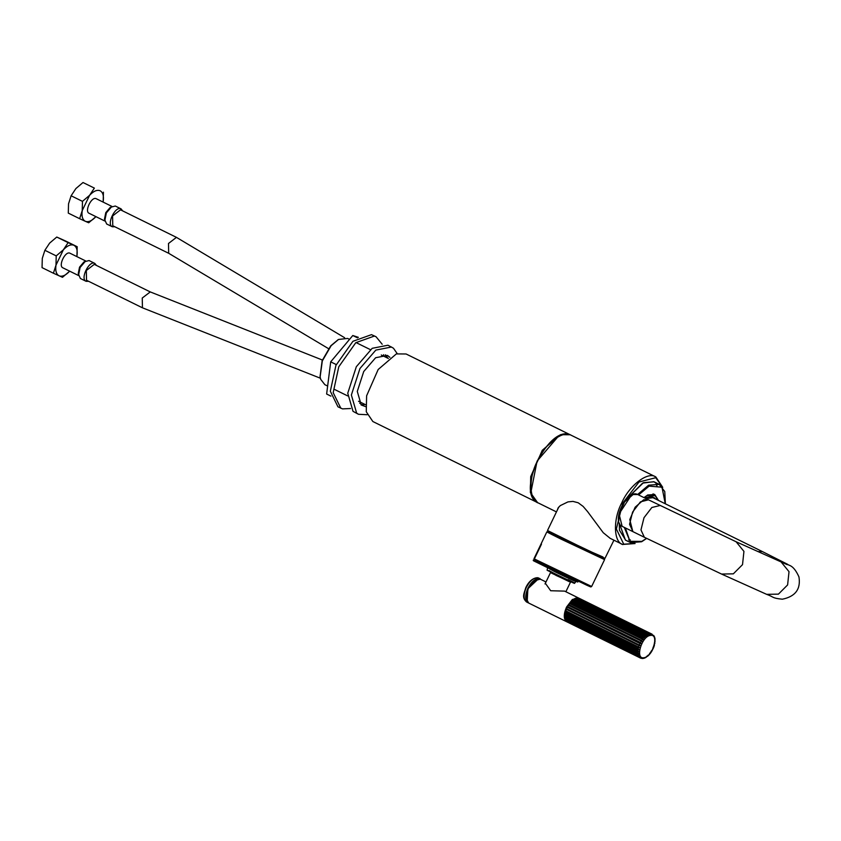 <?xml version="1.0" encoding="UTF-8"?>
<svg xmlns="http://www.w3.org/2000/svg" width="841" height="841" viewBox="0 0 841 841"><rect width="100%" height="100%" fill="white"/><g stroke="black" fill="none" stroke-linecap="round" stroke-linejoin="round"><path stroke-width="1.26" d="M625.672 540.206L619.46 530.219L619.281 523.091L625.41 540.09L630.54 542.613L641.641 541.741L646.676 538.408M665.389 503.833L664.768 491.522L659.228 484.342L654.088 481.819L643.47 482.681L629.005 496.653L642.64 483.112L653.825 481.693L656.443 483.522M628.637 540.006L630.372 539.943M657 485.846L656.001 484.427M610.188 538.345L603.239 532.7L587.544 511.549L583.128 506.408L578.198 502.771L572.942 501.394L567.948 501.898L560.295 505.609L558.172 507.827L557.289 510.172M550.739 532.973L546.86 531.838L533.972 558.75L534.35 559.759L586.671 585.168C601.567 591.927 574.561 578.366 550.95 567.233M550.687 533.078L550.046 532.889M553.714 534.403C547.123 531.491 550.088 533.141 562.629 539.344L598.109 556.258C604.711 559.17 601.746 557.52 589.205 551.307L553.714 534.403M601.778 557.783L601.231 557.404M655.507 498.965L654.025 497.525L646.067 498.629M646.897 498.114L653.037 497.504L654.214 498.324M660.027 505.504L651.838 507.501L644.006 517.699L640.968 529.925L644.374 537.283L632.968 531.67L629.562 524.311L632.59 512.085L640.422 501.877L648.474 499.817L736.096 541.751L787.218 564.668M653.657 494.066L654.224 494.55M536.968 502.308L372.857 421.53L366.266 411.764L366.613 395.817L378.166 369.514L396.342 353.903L406.098 353.987L570.209 434.765L560.453 434.681L542.277 450.292L530.724 476.605L530.377 492.542L537.546 502.571M338.208 339.638L330.713 345.861L322.145 360.673L320.074 376.484M327.643 386.051L324.857 384.684L320.705 379.344L320.127 376.852L322.313 360.936L331.144 345.693L338.534 339.459L347.617 338.429L349.551 339.375M358.371 337.336L352.789 335.517L330.702 361.84L326.634 394.019L330.912 396.132M357.53 337.851L352.789 335.517M336.274 364.584L330.702 361.84M382.192 344.253L376.022 336.715L371.48 334.655L352.926 341.299L335.927 365.372L330.334 391.223L337.966 406.823L342.518 408.884L350.55 408.526M359.717 403.365L360.873 402.408M383.643 356.153L383.696 354.65M376.022 336.715L374.329 336.064L355.785 342.697L338.776 366.781L333.183 392.631L340.826 408.232M367.139 414.718L358.476 414.287L353.02 411.333L347.754 393.22L356.332 366.708L372.206 348.311L387.964 345.231L393.42 348.185L397.215 353.619M358.476 414.287L356.647 413.12L351.37 395.007L359.959 368.484L375.832 350.098L391.591 347.007M365.141 404.51L360.926 404.731M385.514 354.786L387.911 358.255M365.635 406.645L361.241 405.005L357.288 391.422L363.722 371.533L375.633 357.73L387.449 355.417L389.898 357.351M570.04 578.082C588.006 586.902 570.85 579.176 553.788 570.755L533.488 560.768L541.488 544.148M533.488 560.768L540.889 544.337M65.84 241.125L56.767 237.046L49.651 243.091L44.878 250.292L42.292 258.387L42.05 267.627L53.404 273.22L55.99 265.125L56.221 255.885L63.348 249.83L68.121 242.629L77.193 246.718L65.84 241.125M68.121 242.629L56.767 237.046M77.193 246.718L76.952 255.958C77.729 250.355 76.689 246.791 73.829 245.246C70.77 244.121 67.269 245.646 63.348 249.83L55.99 265.125C55.201 270.728 56.242 274.292 59.112 275.837C62.171 276.962 65.661 275.438 69.593 271.254L62.476 277.299L53.404 273.22M56.221 255.885L44.878 250.292M76.952 255.958L76.836 256.6L76.952 255.958M78.518 275.522L62.949 267.858C57.913 266.082 65.335 250.65 69.992 253.225L85.687 260.952M80.41 278.508L78.224 273.64L79.548 267.133L84.026 261.866L89.051 260.552L94.833 263.401L96.421 265.42M78.497 275.438L80.116 267.459L85.614 260.994M88.599 281.304L86.118 281.315C79.927 279.128 89.041 260.195 94.76 263.359L94.833 263.401M86.118 281.315L80.326 278.466M142.486 307.827L86.528 280.284L86.339 270.497L94.276 264.358L150.266 291.922L322.376 360.022M94.36 188.1L83.007 182.518L75.89 188.563L71.117 195.774L68.531 203.858L68.289 213.109L79.643 218.692L82.229 210.597L82.471 201.356L89.588 195.312L94.36 188.1L83.007 182.518M82.471 201.356L71.117 195.774M103.432 192.19L103.191 201.43C103.979 195.837 102.928 192.263 100.068 190.728C97.009 189.593 93.509 191.128 89.588 195.312L82.229 210.597C81.44 216.2 82.492 219.774 85.351 221.309L79.643 218.692M85.351 221.309C88.41 222.434 91.911 220.91 95.832 216.726L88.715 222.77L85.351 221.309M103.075 202.071L103.191 201.43L103.086 202.071M111.927 206.423L96.231 198.707C91.574 196.121 84.153 211.554 89.188 213.33L104.757 220.994M122.66 210.891L121.072 208.873L115.291 206.024L110.266 207.349L105.787 212.615L104.473 219.123L106.649 223.979M111.853 206.466L106.355 212.931L104.747 220.92M121.072 208.873L120.999 208.841C115.291 205.667 106.176 224.61 112.358 226.786L114.839 226.786M106.565 223.948L112.358 226.786M176.536 237.404L120.515 209.829L112.578 215.969L112.768 225.756L168.726 253.309M569.441 581.73L551.507 573.099M565.078 579.481L555.869 575.339L565.078 579.481M652.973 647.644L653.667 647.454L653.394 646.571L653.667 647.454L652.973 647.644M651.418 650.745L651.701 651.397L650.829 651.722L651.701 651.397L653.667 647.465M649.525 653.531L650.492 653.173L650.188 652.658L650.492 653.173L649.525 653.531M648.127 655.118L649.178 654.75L648.127 655.118M646.666 656.432L647.402 655.822M645.205 657.441L647.644 656.222M643.764 658.093L645.005 657.83L643.764 658.093M642.408 658.387L643.691 658.198L642.408 658.387M545.693 582.603L545.273 583.149L550.687 590.739L564.605 591.118L578.85 598.151L572.374 599.465L566.508 607.118C563.417 614.519 563.554 619.428 566.897 621.856L640.075 657.862L641.389 657.872L640.653 658.156M641.168 658.314L642.471 658.209M641.389 657.872L640.6 658.135L567.328 621.583M639.034 651.544L564.984 615.002L639.034 651.544L637.846 651.87L564.921 615.969L564.868 615.276L564.921 616.895L639.034 653.31L637.92 653.667L564.994 617.767L565.12 618.587L639.286 654.866L638.235 655.234L565.572 620.027L639.77 656.169L638.803 656.527L566.256 621.163L640.485 657.178L639.602 657.504L566.603 621.552M565.888 620.626L565.667 619.912L565.888 620.626M565.31 619.333L565.163 618.608L565.31 619.333M564.879 616.821L564.973 615.086M639.265 649.63L638.025 649.893L565.099 613.993L565.099 613.341L564.889 615.023L565.289 612.963L639.265 649.63L565.205 613.173M639.738 647.612L638.466 647.801L565.541 611.912L565.562 611.312L565.141 613.078L565.846 610.85L639.738 647.612L565.678 611.165M640.432 645.573L639.139 645.667L566.245 609.241L565.636 611.039L566.634 608.705L640.432 645.573L566.382 609.115M641.336 643.554L640.022 643.544L567.139 607.191L566.35 608.968L567.612 606.613L640.537 642.503L641.336 643.554L567.276 607.097M642.408 641.62L568.211 605.236L567.276 606.929L568.779 604.626L641.704 640.527L642.408 641.62L568.348 605.173M643.617 639.843L569.431 603.428L568.369 604.994L570.072 602.818L642.997 638.708L643.617 639.843L569.557 603.386M644.931 638.266L570.755 601.82L569.599 603.197L571.47 601.22L644.395 637.121L644.931 638.266L570.871 601.809M646.308 636.942L572.153 600.453L570.944 601.62L572.931 599.906L645.856 635.807L646.308 636.942L572.258 600.485M572.343 600.295L573.667 599.37L572.343 600.295M573.657 599.454L574.392 598.908L647.318 634.808L647.717 635.901L573.573 599.391M573.762 599.276L575.128 598.529L648.054 634.429L647.318 634.808M652.048 634.188L652.721 635.155L651.922 634.114L578.997 598.214L577.714 598.235L651.355 633.935L651.638 634.808L577.189 597.962L576.484 598.224L577.189 597.962L650.114 633.851L650.419 634.829L576.527 598.056L575.16 598.571L575.833 598.245L648.758 634.146L649.094 635.197L648.054 634.429M653.625 635.838L652.721 635.155M578.997 598.214L578.356 598.004M654.33 636.847L653.72 635.722M654.824 638.151L654.287 637.005M655.097 641.284L654.613 638.582M654.866 643.291L654.676 640.379M654.309 643.376L654.845 643.397L654.498 642.345L654.382 645.362M653.751 645.499L654.361 645.404L654.056 644.437L654.361 645.404L653.751 645.499M662.414 487.023L655.749 477.709L638.992 482.009L622.666 503.265L616.358 529.021L623.749 544.201L634.608 543.507M531.155 491.07L537.073 461.131L557.762 437.015M556.458 511.906L538.103 502.865C514.629 493.499 549.604 422.434 571.354 435.333L571.05 435.186C563.155 429.793 544.6 444.132 537.304 461.257C528.453 477.688 529.063 500.647 538.408 503.013M609.883 538.198L622.855 544.579C613.51 542.214 612.9 519.254 621.762 502.834C629.057 485.699 647.612 471.359 655.496 476.763L571.354 435.333M549.846 532.164L604.122 557.961M602.997 557.005L587.481 550.235L547.502 530.503L560.022 537.294L604.921 558.456L613.93 540.195M550.96 533.541C543.591 530.293 546.913 532.122 560.905 539.049L604.584 559.612L601.283 557.289L561.294 538.745C547.502 531.911 544.232 530.103 551.496 533.31M604.584 559.612L591.654 586.482L533.972 558.75M658.156 500.269L654.435 494.655L646.445 495.812M644.584 497.904L655.086 495.507L658.125 500.248M644.374 537.283L721.557 574.056L733.341 573.835L742.519 564.647L743.938 551.381L736.096 541.751M721.557 574.056L766.645 594.345L778.43 594.135L787.607 584.937L789.026 571.68L781.184 562.051M766.645 594.345C774.33 597.089 771.639 598.151 782.372 599.202C795.386 596.532 800.916 589.099 798.95 576.894C793.294 564.322 788.69 565.814 787.649 564.332L762.356 551.559L757.93 551.58M631.202 495.444L619.039 513.935L618.829 520.579M622.13 526.329L619.165 514.377L624.537 501.982L633.084 494.54L637.772 494.55C627.218 488.474 610.871 521.662 622.13 526.329L632.852 531.607L629.772 519.601L635.144 507.207L643.691 499.764L648.379 499.775L637.772 494.55M624.306 527.402L630.54 542.613M659.228 484.342L648.611 485.204L637.625 494.476M647.255 495.233L654.676 494.445L658.514 500.448M658.987 500.679L647.948 494.865L643.964 497.599M634.902 532.616L636.952 533.625M625.336 527.906L629.983 541.32L641.82 541.394L646.519 538.335M665.263 503.77L662.004 487.202L649.094 486.13L638.571 494.939M553.788 570.755L554.251 569.799M549.12 571.081L553.798 573.678C568.421 580.889 583.128 587.512 567.728 579.954M549.741 568.915L554.555 571.586C569.609 579.018 584.747 585.83 568.894 578.051M568.127 579.638C583.969 587.428 568.842 580.616 553.777 573.184L548.973 570.513M320.4 378.229L142.444 307.806L142.255 298.019L150.266 291.922M344.61 337.714L176.431 237.362L168.494 243.491L168.684 253.288L328.505 348.637M551.98 573.236L569.031 581.446M643.954 657.715C634.787 659.659 641.599 636.143 650.398 635.428C659.565 633.483 652.753 657 643.954 657.715M649.452 633.956L648.758 634.146M646.592 635.26L645.856 635.807M645.121 636.427L644.395 637.121M643.691 637.877L642.997 638.708M642.335 639.591L641.704 640.527M641.105 641.494L640.537 642.503M640.022 643.544L639.549 644.605M639.139 645.667L638.771 646.74M638.466 647.801L638.214 648.863M638.025 649.893L637.909 650.902M637.846 651.87L637.846 652.795M637.92 653.667L638.046 654.487M638.235 655.234L638.498 655.917M638.803 656.527L639.181 657.052M651.922 634.114L651.355 633.935M650.755 633.841L650.114 633.851M566.35 620.858L565.804 620.132M564.984 617.767L564.879 616.873M566.245 609.241L566.981 607.528M567.139 607.191L568.064 605.499M568.611 604.605L569.599 603.197M569.925 602.797L570.944 601.62M572.153 600.453L574.403 598.908M581.142 603.954L581.12 604.847M566.781 621.804L528.779 603.092C525.436 600.663 525.31 595.754 528.39 588.364L534.266 580.711L540.3 579.155L545.998 581.961M535.528 579.848L528.253 588.279L526.203 598.792M528.442 602.923L526.992 602.198C523.491 600.075 523.186 595.302 526.088 587.87C529.798 580.732 533.762 577.452 537.967 578.04L539.565 578.818C535.36 578.24 531.396 581.52 527.685 588.658C524.784 596.09 525.089 600.863 528.59 602.976M527.181 601.757L527.875 588.742L538.471 578.808M622.55 544.442L635.071 543.559M662.74 487.349L655.801 476.9M558.802 507.028L547.502 530.503M591.654 586.482L590.55 586.818L567.349 576.117L534.214 559.675M654.435 494.655L652.963 493.93M651.565 497.02L762.493 551.633M654.676 494.445L647.843 495.023L644.027 497.63M570.209 434.765L570.766 435.07M337.893 339.817L338.534 339.459M320.022 376.127L320.127 376.852M334.487 389.425L347.638 395.89M358.539 401.262L365.604 404.742M356.395 342.75L370.397 349.646M381.299 355.007L388.374 358.487M601.41 557.026L601.147 557.572M550.866 532.7L550.603 533.247M551.927 573.383L551.717 572.49M569.788 581.184L568.958 581.573M576.148 581.299L574.487 583.391L567.265 580.164L547.102 570.23L547.659 567.591M533.383 560.705L533.247 560.127M577.746 582.035L578.135 581.226M565.867 591.738L570.324 582.477M545.031 583.969L550.371 572.879M642.051 658.482L642.923 658.471M643.502 658.387L644.532 658.093M644.952 657.925L646.109 657.326M647.812 656.075L649.105 654.834M649.199 654.74L650.461 653.215M650.503 653.163L651.691 651.418M653.678 647.433L654.361 645.425M655.065 639.381L654.866 638.067M654.75 637.636L654.372 636.605M654.109 636.111L653.604 635.375M577 597.93L577.725 597.919M575.549 598.245L576.369 598.025M574.067 598.95L574.95 598.487M572.574 599.99L573.499 599.307M571.113 601.326L572.048 600.432M569.725 602.923L570.629 601.841M568.453 604.742L569.294 603.502M567.318 606.708L568.064 605.362M566.371 608.768L566.992 607.36M565.615 610.871L566.098 609.452M565.089 612.952L565.415 611.565M564.805 614.95L564.963 613.646M564.763 616.8L564.763 615.633M564.973 618.471L564.816 617.473M565.446 619.912L565.141 619.102M566.161 621.089L565.741 620.49M528.674 603.05L525.993 598.077C524.311 587.859 538.503 574.739 540.406 579.207M526.613 602.03C521.452 597.362 524.153 593.483 525.772 587.691C531.228 575.77 539.996 577.588 538.345 578.198"/></g></svg>
